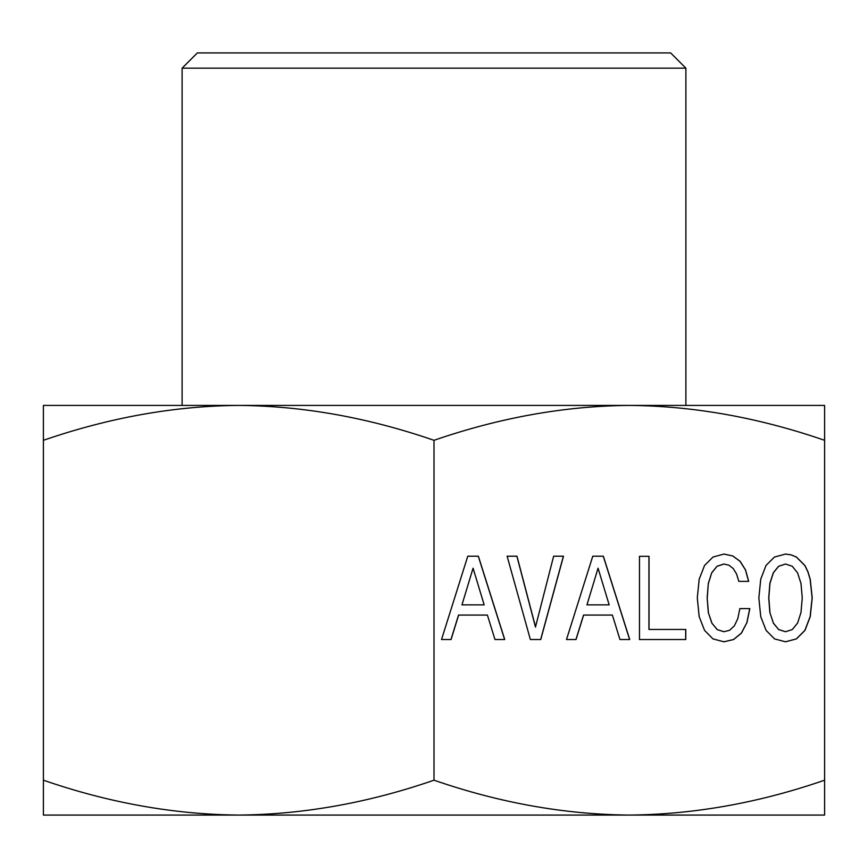 <?xml version="1.0" encoding="UTF-8"?>
<svg xmlns="http://www.w3.org/2000/svg" width="868" height="868" viewBox="0 0 868 868"><rect width="100%" height="100%" fill="white"/><g stroke="black" fill="none" stroke-linecap="round" stroke-linejoin="round"><path stroke-width="1.3" d="M685.894 68.171L182.106 68.171L197.34 52.926L670.66 52.926L685.894 68.171L685.894 405.421L629.3 405.421C693.554 405.931 758.654 417.562 824.6 440.304L824.6 405.421L43.4 405.421L43.4 440.304C109.346 417.562 174.446 405.931 238.7 405.421C302.954 405.931 368.054 417.562 434 440.304L434 780.191C499.458 802.846 564.558 814.466 629.3 815.074C694.042 814.466 759.142 802.846 824.6 780.191L824.6 815.074L579.01 815.074M434 780.191C368.542 802.846 303.442 814.466 238.7 815.074L629.3 815.074M238.7 815.074C173.958 814.466 108.858 802.846 43.4 780.191L43.4 815.074L238.7 815.074M43.4 440.304L43.4 780.191M769.97 612.548L768.82 597.922L769.97 583.415L773.388 572.75L778.683 566.272L785.54 564.005L792.289 566.272L797.583 572.869L801.001 583.535L802.249 597.922L801.001 612.428L797.583 623.094L792.289 629.571L785.54 631.73L778.683 629.571L773.388 623.094L769.873 612.548L768.733 597.922L769.873 583.415L773.301 572.75L778.596 566.272L785.54 564.005M609.162 604.877L586.952 604.877L598.063 568.193L609.162 604.877M484.181 604.877L461.96 604.877L473.071 568.193L484.181 604.877M773.388 623.094L769.873 612.548M778.683 629.571L773.301 623.094M785.54 631.73L778.596 629.571M586.952 604.877L598.063 568.193M461.96 604.877L473.071 568.193M785.486 641.778L796.347 638.913L804.853 630.407L810.148 616.627L812.122 597.922L810.148 579.347L807.869 571.795L804.853 565.556L796.347 557.05L791.149 554.891L785.507 554.055M566.5 639.521L575.951 639.521L583.535 615.065L612.385 615.065L619.958 639.521L629.625 639.521L603.26 556.204L592.768 556.204L566.5 639.521L576.048 639.521L583.632 615.065M639.477 639.521L685.774 639.521L685.774 629.452L648.938 629.452L648.938 556.323L639.477 556.323L639.477 639.521L685.687 639.521L685.687 629.452M723.934 641.778L733.536 639.521L741.326 633.163L746.827 622.736L749.735 608.587L739.861 608.587L737.789 618.656L734.361 625.85L729.587 630.287L723.879 631.73L717.142 629.571L711.847 623.094L708.31 612.548L707.17 597.922L708.31 583.415L711.738 572.75L717.033 566.272L723.879 564.005L728.957 565.198L733.221 568.551L736.541 573.943L738.82 581.376L748.596 581.376L745.482 569.994L740.078 561.357L732.711 555.965L723.934 554.066M535.469 627.054L516.883 556.204L507.118 556.204L530.37 639.521L540.655 639.521L563.397 556.204L553.632 556.204L535.469 627.054M441.519 639.521L450.969 639.521L458.543 615.065L487.393 615.065L494.977 639.521L504.634 639.521L478.268 556.204L467.776 556.204L441.519 639.521L451.067 639.521L458.64 615.065M796.433 638.913L804.951 630.407L810.245 616.627L812.22 597.922L810.245 579.347L807.956 571.795L804.951 565.556L796.433 557.05L791.247 554.891L785.54 554.055L774.43 557.05L766.021 565.437L760.726 579.227L758.86 597.922L760.726 616.627L766.129 630.407L774.538 638.913L785.54 641.799L796.347 638.913M619.958 639.521L629.723 639.521L603.358 556.204L592.768 556.204M649.025 629.452L649.025 556.323L639.477 556.323M738.82 581.376L748.683 581.376L745.569 569.994L740.176 561.357L732.798 555.965L723.977 554.055L712.975 557.05L704.566 565.437L699.174 579.227L697.297 597.922L699.174 616.627L704.566 630.407L712.975 638.913L723.977 641.799L733.634 639.521L741.424 633.163L746.827 622.736M746.925 622.736L749.833 608.587L739.861 608.587M723.977 631.73L717.142 629.571M717.228 629.571L711.847 623.094M711.934 623.094L708.31 612.548M708.407 612.548L707.17 597.922M707.268 597.922L708.31 583.415M708.407 583.415L711.738 572.75M711.836 572.75L717.033 566.272M717.131 566.272L723.977 564.005M530.37 639.521L540.753 639.521L563.495 556.204L553.632 556.204M535.567 627.054L516.981 556.204L507.118 556.204M494.977 639.521L504.731 639.521L478.366 556.204L467.776 556.204M629.3 405.421C565.046 405.931 499.946 417.562 434 440.304M824.6 440.304L824.6 780.191M182.106 68.171L182.106 405.421"/></g></svg>
